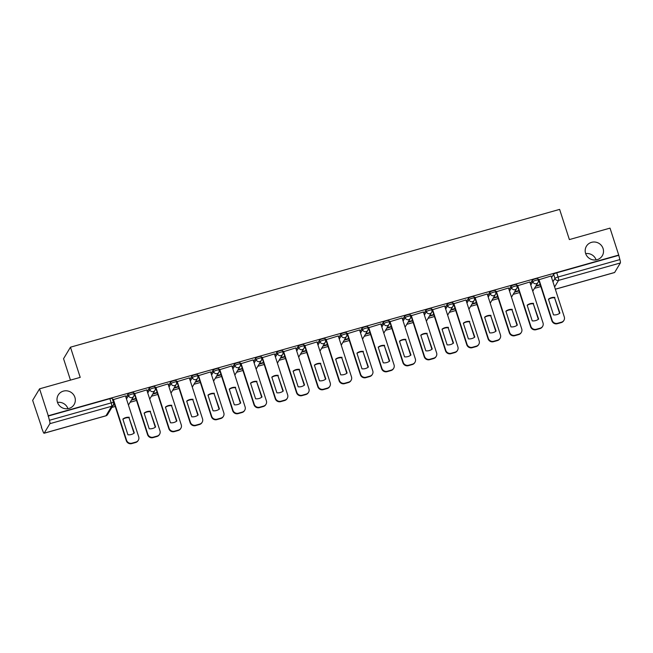 <?xml version="1.0" encoding="UTF-8"?>
<svg xmlns="http://www.w3.org/2000/svg" width="653" height="653" viewBox="0 0 653 653"><rect width="100%" height="100%" fill="white"/><g stroke="black" fill="none" stroke-linecap="round" stroke-linejoin="round"><path stroke-width="0.98" d="M74.899 397.326A9.256 8.913 -149 0 1 65.194 408.705A9.256 8.913 -149 0 1 58.231 395.024A9.256 8.913 -149 0 1 74.899 397.326M603.078 248.54A9.256 8.913 -149 0 1 593.365 259.918A9.256 8.913 -149 0 1 586.41 246.238A9.256 8.913 -149 0 1 603.078 248.54M133.457 392.6A2.89 0.522 162.1 0 0 133.481 392.477A2.89 0.522 162.1 0 0 131.131 392.698A2.89 0.522 162.1 0 0 128.004 394.134L128.486 395.628A2.89 0.522 -17.9 0 1 131.612 394.183A2.89 0.522 -17.9 0 1 133.963 393.963L133.481 392.477M154.737 386.6A2.89 0.522 162.1 0 0 154.761 386.486A2.89 0.522 162.1 0 0 152.41 386.698A2.89 0.522 162.1 0 0 149.284 388.143L149.766 389.629A2.89 0.522 -17.9 0 1 152.892 388.192A2.89 0.522 -17.9 0 1 155.243 387.972L154.761 386.486M176.016 380.609A2.89 0.522 162.1 0 0 176.041 380.487A2.89 0.522 162.1 0 0 173.69 380.707A2.89 0.522 162.1 0 0 170.564 382.144L171.045 383.637A2.89 0.522 -17.9 0 1 174.171 382.193A2.89 0.522 -17.9 0 1 176.522 381.981L176.041 380.487M197.296 374.618A2.89 0.522 162.1 0 0 197.32 374.496A2.89 0.522 162.1 0 0 194.969 374.716A2.89 0.522 162.1 0 0 191.843 376.152L192.325 377.638A2.89 0.522 -17.9 0 1 195.451 376.201A2.89 0.522 -17.9 0 1 197.802 375.981L197.32 374.496M218.575 368.619A2.89 0.522 162.1 0 0 218.6 368.496A2.89 0.522 162.1 0 0 216.249 368.716A2.89 0.522 162.1 0 0 213.123 370.161L213.604 371.647A2.89 0.522 -17.9 0 1 216.731 370.21A2.89 0.522 -17.9 0 1 219.081 369.99L218.6 368.496M239.855 362.627A2.89 0.522 162.1 0 0 239.88 362.505A2.89 0.522 162.1 0 0 237.529 362.725A2.89 0.522 162.1 0 0 234.403 364.162L234.884 365.656A2.89 0.522 -17.9 0 1 238.01 364.211A2.89 0.522 -17.9 0 1 240.361 363.99L239.88 362.505M261.135 356.628A2.89 0.522 162.1 0 0 261.159 356.514A2.89 0.522 162.1 0 0 258.808 356.726A2.89 0.522 162.1 0 0 255.682 358.171L256.164 359.656A2.89 0.522 -17.9 0 1 259.29 358.219A2.89 0.522 -17.9 0 1 261.641 357.999L261.159 356.514M282.414 350.637A2.89 0.522 162.1 0 0 282.439 350.514A2.89 0.522 162.1 0 0 280.096 350.734A2.89 0.522 162.1 0 0 276.962 352.171L277.443 353.665A2.89 0.522 -17.9 0 1 280.57 352.22A2.89 0.522 -17.9 0 1 282.92 352.008L282.439 350.514M303.694 344.645A2.89 0.522 162.1 0 0 303.718 344.523A2.89 0.522 162.1 0 0 301.376 344.743A2.89 0.522 162.1 0 0 298.241 346.18L298.723 347.665A2.89 0.522 -17.9 0 1 301.849 346.229A2.89 0.522 -17.9 0 1 304.2 346.008L303.718 344.523M324.974 338.646A2.89 0.522 162.1 0 0 324.998 338.532A2.89 0.522 162.1 0 0 322.655 338.744A2.89 0.522 162.1 0 0 319.521 340.189L320.003 341.674A2.89 0.522 -17.9 0 1 323.129 340.237A2.89 0.522 -17.9 0 1 325.48 340.017L324.998 338.532M346.253 332.655A2.89 0.522 162.1 0 0 346.278 332.532A2.89 0.522 162.1 0 0 343.935 332.752A2.89 0.522 162.1 0 0 340.801 334.189L341.282 335.683A2.89 0.522 -17.9 0 1 344.409 334.238A2.89 0.522 -17.9 0 1 346.759 334.026L346.278 332.532M367.533 326.663A2.89 0.522 162.1 0 0 367.566 326.541A2.89 0.522 162.1 0 0 365.215 326.753A2.89 0.522 162.1 0 0 362.08 328.198L362.562 329.683A2.89 0.522 -17.9 0 1 365.696 328.247A2.89 0.522 -17.9 0 1 368.039 328.026L367.566 326.541M388.813 320.664A2.89 0.522 162.1 0 0 388.845 320.541A2.89 0.522 162.1 0 0 386.494 320.762A2.89 0.522 162.1 0 0 383.36 322.198L383.842 323.692A2.89 0.522 -17.9 0 1 386.976 322.247A2.89 0.522 -17.9 0 1 389.319 322.035L388.845 320.541M410.1 314.673A2.89 0.522 162.1 0 0 410.125 314.55A2.89 0.522 162.1 0 0 407.774 314.77A2.89 0.522 162.1 0 0 404.64 316.207L405.121 317.693A2.89 0.522 -17.9 0 1 408.256 316.256A2.89 0.522 -17.9 0 1 410.598 316.036L410.125 314.55M431.38 308.673A2.89 0.522 162.1 0 0 431.404 308.559A2.89 0.522 162.1 0 0 429.054 308.771A2.89 0.522 162.1 0 0 425.919 310.216L426.401 311.701A2.89 0.522 -17.9 0 1 429.535 310.265A2.89 0.522 -17.9 0 1 431.878 310.044L431.404 308.559M452.66 302.682A2.89 0.522 162.1 0 0 452.684 302.559A2.89 0.522 162.1 0 0 450.333 302.78A2.89 0.522 162.1 0 0 447.199 304.216L447.68 305.71A2.89 0.522 -17.9 0 1 450.815 304.265A2.89 0.522 -17.9 0 1 453.166 304.053L452.684 302.559M473.939 296.691A2.89 0.522 162.1 0 0 473.964 296.568A2.89 0.522 162.1 0 0 471.613 296.78A2.89 0.522 162.1 0 0 468.479 298.225L468.96 299.711A2.89 0.522 -17.9 0 1 472.095 298.274A2.89 0.522 -17.9 0 1 474.445 298.054L473.964 296.568M495.219 290.691A2.89 0.522 162.1 0 0 495.243 290.569A2.89 0.522 162.1 0 0 492.893 290.789A2.89 0.522 162.1 0 0 489.758 292.226L490.24 293.719A2.89 0.522 -17.9 0 1 493.374 292.275A2.89 0.522 -17.9 0 1 495.725 292.062L495.243 290.569M516.499 284.7A2.89 0.522 162.1 0 0 516.523 284.577A2.89 0.522 162.1 0 0 514.172 284.798A2.89 0.522 162.1 0 0 511.038 286.234L511.519 287.72A2.89 0.522 -17.9 0 1 514.654 286.283A2.89 0.522 -17.9 0 1 517.005 286.063L516.523 284.577M537.778 278.7A2.89 0.522 162.1 0 0 537.803 278.586A2.89 0.522 162.1 0 0 535.452 278.798A2.89 0.522 162.1 0 0 532.317 280.243L532.799 281.729A2.89 0.522 -17.9 0 1 535.933 280.292A2.89 0.522 -17.9 0 1 538.284 280.072L537.803 278.586M57.497 402.411A9.256 8.913 -149 0 1 67.936 408.68M585.668 253.625A9.256 8.913 -149 0 1 596.107 259.894M39.564 388.829L80.213 377.377L70.459 347.192L559.621 209.393L569.375 239.578L610.024 228.126L618.726 255.062L48.265 415.765L39.564 388.829L32.65 400.338L41.637 427.193M111.867 407.407L115.238 406.46M130.143 402.264L136.518 400.46M151.423 396.265L157.797 394.469M172.702 390.274L179.077 388.478M193.982 384.274L200.357 382.478M215.261 378.283L221.636 376.487M236.541 372.292L242.916 370.488M257.821 366.292L264.196 364.496M279.1 360.301L285.475 358.505M300.38 354.301L306.763 352.506M321.66 348.31L328.043 346.514M342.939 342.319L349.322 340.515M364.219 336.319L370.602 334.524M385.499 330.328L391.882 328.532M406.778 324.329L413.161 322.533M428.058 318.338L434.441 316.542M449.337 312.346L455.721 310.542M470.617 306.347L477 304.551M491.897 300.356L498.28 298.56M513.176 294.356L519.559 292.56M534.456 288.365L540.839 286.569M70.467 380.119L63.553 358.701L70.459 347.192M41.351 427.274L42.91 431.135A2.89 0.58 -105.7 0 0 44.094 433.249A2.89 0.58 -105.7 0 0 44.184 433.168L49.889 423.675A2.89 0.58 -105.7 0 0 49.416 420.295L111.206 402.885A2.89 0.522 -17.9 0 1 113.557 402.672L112.202 398.469A2.89 0.522 -17.9 0 0 109.851 398.689L111.206 402.885A2.89 0.58 -105.7 0 1 111.679 406.264L49.889 423.675M48.265 415.765L49.416 420.295M551.589 277.598L553.597 274.244L554.952 278.439A2.89 0.522 -17.9 0 1 558.086 277.003L619.877 259.592A2.89 0.58 74.3 0 1 620.35 262.971L614.644 272.472A2.89 0.58 74.3 0 1 614.555 272.546A2.89 0.58 74.3 0 1 614.44 272.53M619.877 259.592L618.726 255.062M551.075 275.999L538.66 279.819M529.795 281.998L517.38 285.818M508.516 287.989L496.1 291.809M487.236 293.981L474.821 297.801M465.956 299.98L453.541 303.8M444.677 305.971L432.262 309.791M423.389 311.971L410.982 315.791M402.109 317.962L389.702 321.782M380.83 323.953L368.423 327.773M359.55 329.953L347.143 333.773M338.27 335.944L325.863 339.764M316.991 341.943L304.584 345.764M295.711 347.935L283.296 351.755M274.431 353.926L262.016 357.746M253.152 359.925L240.737 363.745M231.872 365.917L219.457 369.737M210.593 371.916L198.177 375.736M189.313 377.907L176.898 381.727M168.033 383.899L155.618 387.719M146.754 389.898L134.338 393.718M125.474 395.889L113.059 399.709M125.988 397.489L128.004 394.134M147.268 391.49L149.284 388.143M168.547 385.499L170.564 382.144M189.827 379.499L191.843 376.152M211.107 373.508L213.123 370.161M232.386 367.517L234.403 364.162M253.666 361.517L255.682 358.171M274.946 355.526L276.962 352.171M296.225 349.526L298.241 346.18M317.513 343.535L319.521 340.189M338.793 337.544L340.801 334.189M360.072 331.544L362.08 328.198M381.352 325.553L383.36 322.198M402.632 319.554L404.64 316.207M423.911 313.562L425.919 310.216M445.191 307.571L447.199 304.216M466.471 301.572L468.479 298.225M487.75 295.58L489.758 292.226M509.03 289.589L511.038 286.234M530.309 283.59L532.317 280.243M113.157 405.26L114.716 404.819M131.433 400.109L135.995 398.828M152.712 394.118L157.275 392.837M173.992 388.127L178.555 386.837M195.271 382.127L199.834 380.846M216.551 376.136L221.114 374.846M237.831 370.137L242.394 368.855M259.11 364.145L263.673 362.864M280.39 358.154L284.953 356.865M301.67 352.155L306.233 350.873M322.949 346.163L327.512 344.874M344.229 340.172L348.792 338.883M365.509 334.173L370.071 332.891M386.788 328.181L391.351 326.892M408.068 322.182L412.631 320.901M429.348 316.191L433.91 314.901M450.627 310.199L455.19 308.91M471.907 304.2L476.47 302.919M493.186 298.209L497.749 296.919M514.466 292.209L519.029 290.928M535.746 286.218L540.309 284.937M540.186 284.553L536.048 285.712M48.061 416.1L109.851 398.689M618.522 255.396L556.731 272.807A2.89 0.522 162.1 0 0 553.597 274.244M518.906 290.544L514.768 291.711M497.627 296.535L493.488 297.703M476.347 302.535L472.209 303.694M455.068 308.526L450.929 309.693M433.788 314.526L429.65 315.685M412.508 320.517L408.37 321.684M391.229 326.508L387.09 327.675M369.949 332.508L365.811 333.667M348.669 338.499L344.531 339.666M327.39 344.49L323.251 345.657M306.11 350.49L301.972 351.657M284.83 356.481L280.692 357.648M263.551 362.48L259.412 363.639M242.271 368.472L238.133 369.639M220.992 374.463L216.853 375.63M199.704 380.462L195.573 381.63M178.424 386.454L174.294 387.621M157.144 392.453L153.014 393.612M135.865 398.444L131.735 399.612M114.585 404.436L113.434 404.762M548.512 299.401A9.044 8.701 -149 0 1 554.593 297.833L559.597 313.318M538.905 279.337L552.16 320.37A4.342 4.179 31 0 0 557.564 323.284L561.515 322.166A4.342 4.179 31 0 0 563.931 320.337L563.661 320.778A4.342 4.179 -149 0 1 561.254 322.606L557.303 323.717A4.342 4.179 -149 0 1 551.899 320.811L538.627 279.737M554.862 297.401A9.044 8.701 -149 0 0 548.447 299.205L553.507 314.885A9.044 8.701 -149 0 0 559.923 313.081L554.593 297.833M563.931 320.337A4.342 4.179 31 0 0 564.298 316.95L551.042 275.917M527.232 305.392A9.044 8.701 -149 0 1 533.313 303.833L538.317 319.317M517.625 285.328L530.881 326.369A4.342 4.179 31 0 0 536.284 329.275L540.235 328.165A4.342 4.179 31 0 0 542.651 326.337L542.382 326.769A4.342 4.179 -149 0 1 539.974 328.598L536.023 329.708A4.342 4.179 -149 0 1 530.62 326.802L517.347 285.728M533.583 303.392A9.044 8.701 -149 0 0 527.167 305.204L532.228 320.876A9.044 8.701 -149 0 0 538.643 319.072L533.313 303.833M542.651 326.337A4.342 4.179 31 0 0 543.018 322.949L529.763 281.908M505.953 311.391A9.044 8.701 -149 0 1 512.034 309.824L517.037 325.308M496.345 291.32L509.601 332.361A4.342 4.179 31 0 0 515.005 335.267L518.955 334.156A4.342 4.179 31 0 0 521.372 332.328L521.102 332.769A4.342 4.179 -149 0 1 518.694 334.589L514.744 335.707A4.342 4.179 -149 0 1 509.34 332.801L496.068 291.72M512.295 309.391A9.044 8.701 -149 0 0 505.887 311.195L510.948 326.875A9.044 8.701 -149 0 0 517.364 325.072L512.034 309.824M521.372 332.328A4.342 4.179 31 0 0 521.739 328.941L508.483 287.9M484.673 317.382A9.044 8.701 -149 0 1 490.754 315.823L495.758 331.308M475.066 297.319L488.322 338.36A4.342 4.179 31 0 0 493.725 341.266L497.676 340.148A4.342 4.179 31 0 0 500.092 338.319L499.823 338.76A4.342 4.179 -149 0 1 497.415 340.588L493.464 341.699A4.342 4.179 -149 0 1 488.06 338.793L474.788 297.719M491.015 315.383A9.044 8.701 -149 0 0 484.608 317.187L489.668 332.867A9.044 8.701 -149 0 0 496.084 331.063L490.754 315.823M500.092 338.319A4.342 4.179 31 0 0 500.459 334.94L487.203 293.899M463.393 323.374A9.044 8.701 -149 0 1 469.474 321.815L474.478 337.299M453.786 303.31L467.042 344.351A4.342 4.179 31 0 0 472.445 347.257L476.396 346.147A4.342 4.179 31 0 0 478.804 344.319L478.543 344.751A4.342 4.179 -149 0 1 476.135 346.58L472.184 347.698A4.342 4.179 -149 0 1 466.781 344.784L453.509 303.71M469.736 321.382A9.044 8.701 -149 0 0 463.328 323.186L468.389 338.866A9.044 8.701 -149 0 0 474.804 337.054L469.474 321.815M478.804 344.319A4.342 4.179 31 0 0 479.18 340.931L465.924 299.89M442.114 329.373A9.044 8.701 -149 0 1 448.195 327.806L453.198 343.29M432.506 309.31L445.762 350.343A4.342 4.179 31 0 0 451.166 353.257L455.117 352.138A4.342 4.179 31 0 0 457.524 350.31L457.263 350.751A4.342 4.179 -149 0 1 454.855 352.579L450.905 353.689A4.342 4.179 -149 0 1 445.501 350.783L432.229 309.71M448.456 327.373A9.044 8.701 -149 0 0 442.048 329.177L447.109 344.857A9.044 8.701 -149 0 0 453.525 343.054L448.195 327.806M457.524 350.31A4.342 4.179 31 0 0 457.9 346.923L444.644 305.89M420.834 335.364A9.044 8.701 -149 0 1 426.915 333.805L431.919 349.29M411.227 315.301L424.483 356.342A4.342 4.179 31 0 0 429.886 359.248L433.837 358.13A4.342 4.179 31 0 0 436.245 356.309L435.984 356.742A4.342 4.179 -149 0 1 433.576 358.57L429.625 359.681A4.342 4.179 -149 0 1 424.221 356.775L410.949 315.701M427.176 333.365A9.044 8.701 -149 0 0 420.769 335.177L425.829 350.849A9.044 8.701 -149 0 0 432.245 349.045L426.915 333.805M436.245 356.309A4.342 4.179 31 0 0 436.62 352.922L423.364 311.881M399.554 341.364A9.044 8.701 -149 0 1 405.635 339.797L410.639 355.281M389.947 321.292L403.203 362.333A4.342 4.179 31 0 0 408.607 365.239L412.557 364.129A4.342 4.179 31 0 0 414.965 362.301L414.704 362.741A4.342 4.179 -149 0 1 412.296 364.562L408.345 365.68A4.342 4.179 -149 0 1 402.942 362.774L389.67 321.692M405.897 339.364A9.044 8.701 -149 0 0 399.489 341.168L404.55 356.848A9.044 8.701 -149 0 0 410.966 355.036L405.635 339.797M414.965 362.301A4.342 4.179 31 0 0 415.341 358.913L402.085 317.872M378.275 347.355A9.044 8.701 -149 0 1 384.356 345.796L389.359 361.28M368.667 327.292L381.923 368.333A4.342 4.179 31 0 0 387.327 371.239L391.278 370.12A4.342 4.179 31 0 0 393.686 368.292L393.424 368.733A4.342 4.179 -149 0 1 391.016 370.561L387.066 371.671A4.342 4.179 -149 0 1 381.654 368.765L368.39 327.692M384.617 345.355A9.044 8.701 -149 0 0 378.209 347.159L383.27 362.839A9.044 8.701 -149 0 0 389.686 361.036L384.356 345.796M393.686 368.292A4.342 4.179 31 0 0 394.061 364.913L380.805 323.872M356.995 353.346A9.044 8.701 -149 0 1 363.076 351.787L368.08 367.272M347.388 333.283L360.644 374.324A4.342 4.179 31 0 0 366.047 377.23L369.998 376.12A4.342 4.179 31 0 0 372.406 374.291L372.145 374.724A4.342 4.179 -149 0 1 369.737 376.552L365.786 377.671A4.342 4.179 -149 0 1 360.374 374.757L347.11 333.683M363.337 351.347A9.044 8.701 -149 0 0 356.93 353.159L361.991 368.839A9.044 8.701 -149 0 0 368.406 367.027L363.076 351.787M372.406 374.291A4.342 4.179 31 0 0 372.781 370.904L359.525 329.863M335.707 359.346A9.044 8.701 -149 0 1 341.797 357.779L346.8 373.263M326.108 339.282L339.364 380.315A4.342 4.179 31 0 0 344.768 383.229L348.718 382.111A4.342 4.179 31 0 0 351.126 380.283L350.865 380.723A4.342 4.179 -149 0 1 348.457 382.544L344.498 383.662A4.342 4.179 -149 0 1 339.095 380.756L325.831 339.682M342.058 357.346A9.044 8.701 -149 0 0 335.65 359.15L340.711 374.83A9.044 8.701 -149 0 0 347.127 373.026L341.797 357.779M351.126 380.283A4.342 4.179 31 0 0 351.502 376.895L338.246 335.862M314.428 365.337A9.044 8.701 -149 0 1 320.517 363.778L325.521 379.262M304.829 345.274L318.084 386.315A4.342 4.179 31 0 0 323.488 389.221L327.439 388.102A4.342 4.179 31 0 0 329.847 386.282L329.585 386.715A4.342 4.179 -149 0 1 327.177 388.543L323.219 389.653A4.342 4.179 -149 0 1 317.815 386.747L304.551 345.674M320.778 363.337A9.044 8.701 -149 0 0 314.371 365.149L319.431 380.821A9.044 8.701 -149 0 0 325.847 379.018L320.517 363.778M329.847 386.282A4.342 4.179 31 0 0 330.222 382.895L316.966 341.854M293.148 371.337A9.044 8.701 -149 0 1 299.237 369.769L304.241 385.254M283.549 351.265L296.797 392.306A4.342 4.179 31 0 0 302.208 395.212L306.159 394.102A4.342 4.179 31 0 0 308.567 392.273L308.306 392.706A4.342 4.179 -149 0 1 305.898 394.534L301.939 395.653A4.342 4.179 -149 0 1 296.535 392.747L283.271 351.665M299.498 369.337A9.044 8.701 -149 0 0 293.091 371.141L298.152 386.821A9.044 8.701 -149 0 0 304.567 385.009L299.237 369.769M308.567 392.273A4.342 4.179 31 0 0 308.942 388.886L295.687 347.845M271.868 377.328A9.044 8.701 -149 0 1 277.958 375.761L282.961 391.253M262.269 357.264L275.517 398.297A4.342 4.179 31 0 0 280.929 401.211L284.879 400.093A4.342 4.179 31 0 0 287.287 398.265L287.026 398.705A4.342 4.179 -149 0 1 284.618 400.534L280.659 401.644A4.342 4.179 -149 0 1 275.256 398.738L261.992 357.664M278.219 375.328A9.044 8.701 -149 0 0 271.811 377.132L276.872 392.812A9.044 8.701 -149 0 0 283.288 391.008L277.958 375.761M287.287 398.265A4.342 4.179 31 0 0 287.663 394.885L274.407 353.844M250.589 383.319A9.044 8.701 -149 0 1 256.678 381.76L261.682 397.244M240.99 363.256L254.237 404.297A4.342 4.179 31 0 0 259.641 407.203L263.6 406.093A4.342 4.179 31 0 0 266.008 404.264L265.747 404.697A4.342 4.179 -149 0 1 263.339 406.525L259.38 407.643A4.342 4.179 -149 0 1 253.976 404.729L240.712 363.656M256.939 381.319A9.044 8.701 -149 0 0 250.532 383.131L255.592 398.803A9.044 8.701 -149 0 0 262.008 397L256.678 381.76M266.008 404.264A4.342 4.179 31 0 0 266.383 400.877L253.127 359.836M229.309 389.319A9.044 8.701 -149 0 1 235.398 387.751L240.402 403.236M219.702 369.247L232.958 410.288A4.342 4.179 31 0 0 238.361 413.202L242.32 412.084A4.342 4.179 31 0 0 244.728 410.255L244.467 410.696A4.342 4.179 -149 0 1 242.059 412.516L238.1 413.635A4.342 4.179 -149 0 1 232.697 410.729L219.432 369.655M235.66 387.319A9.044 8.701 -149 0 0 229.252 389.123L234.313 404.803A9.044 8.701 -149 0 0 240.728 402.999L235.398 387.751M244.728 410.255A4.342 4.179 31 0 0 245.104 406.868L231.848 365.827M208.029 395.31A9.044 8.701 -149 0 1 214.119 393.751L219.122 409.235M198.422 375.246L211.678 416.288A4.342 4.179 31 0 0 217.082 419.193L221.041 418.075A4.342 4.179 31 0 0 223.448 416.255L223.187 416.687A4.342 4.179 -149 0 1 220.779 418.516L216.82 419.626A4.342 4.179 -149 0 1 211.417 416.72L198.153 375.646M214.38 393.31A9.044 8.701 -149 0 0 207.972 395.114L213.033 410.794A9.044 8.701 -149 0 0 219.449 408.99L214.119 393.751M223.448 416.255A4.342 4.179 31 0 0 223.824 412.867L210.568 371.826M186.75 401.309A9.044 8.701 -149 0 1 192.839 399.742L197.843 415.226M177.143 381.238L190.398 422.279A4.342 4.179 31 0 0 195.802 425.185L199.761 424.075A4.342 4.179 31 0 0 202.169 422.246L201.908 422.679A4.342 4.179 -149 0 1 199.5 424.507L195.541 425.625A4.342 4.179 -149 0 1 190.137 422.72L176.873 381.638M193.1 399.31A9.044 8.701 -149 0 0 186.693 401.113L191.753 416.794A9.044 8.701 -149 0 0 198.169 414.981L192.839 399.742M202.169 422.246A4.342 4.179 31 0 0 202.544 418.859L189.288 377.818M165.47 407.301A9.044 8.701 -149 0 1 171.559 405.733L176.563 421.226M155.863 387.237L169.119 428.27A4.342 4.179 31 0 0 174.522 431.184L178.481 430.066A4.342 4.179 31 0 0 180.889 428.237L180.628 428.678A4.342 4.179 -149 0 1 178.22 430.507L174.261 431.617A4.342 4.179 -149 0 1 168.858 428.711L155.594 387.637M171.821 405.301A9.044 8.701 -149 0 0 165.413 407.105L170.474 422.785A9.044 8.701 -149 0 0 176.881 420.981L171.559 405.733M180.889 428.237A4.342 4.179 31 0 0 181.265 424.85L168.009 383.817M144.191 413.292A9.044 8.701 -149 0 1 150.28 411.733L155.283 427.217M134.583 393.228L147.839 434.269A4.342 4.179 31 0 0 153.243 437.175L157.202 436.065A4.342 4.179 31 0 0 159.61 434.237L159.348 434.669A4.342 4.179 -149 0 1 156.94 436.498L152.982 437.616A4.342 4.179 -149 0 1 147.578 434.702L134.314 393.628M150.541 411.292A9.044 8.701 -149 0 0 144.133 413.104L149.194 428.776A9.044 8.701 -149 0 0 155.602 426.972L150.28 411.733M159.61 434.237A4.342 4.179 31 0 0 159.985 430.849L146.729 389.808M122.911 419.291A9.044 8.701 -149 0 1 129 417.724L134.004 433.208M113.304 399.22L126.56 440.261A4.342 4.179 31 0 0 131.963 443.167L135.922 442.057A4.342 4.179 31 0 0 138.33 440.228L138.069 440.669A4.342 4.179 -149 0 1 135.661 442.489L131.702 443.607A4.342 4.179 -149 0 1 126.298 440.702L113.034 399.62M129.261 417.291A9.044 8.701 -149 0 0 122.854 419.095L127.915 434.776A9.044 8.701 -149 0 0 134.322 432.972L129 417.724M138.33 440.228A4.342 4.179 31 0 0 138.705 436.841L125.449 395.8M44.184 433.168L105.974 415.765L111.679 406.264A2.89 2.783 31 0 0 113.287 405.048A2.89 2.89 0 0 0 113.557 402.672M552.944 281.794L554.952 278.439A2.89 2.783 -149 0 0 558.56 280.382L554.609 286.953M555.328 289.181L614.644 272.472M620.35 262.971L558.56 280.382A2.89 0.58 -105.7 0 0 558.086 277.003L556.731 272.807M126.47 398.975L128.486 395.628A2.89 2.783 31 0 0 132.086 397.563A2.89 2.783 -149 0 0 133.694 396.347A2.89 2.89 0 0 0 133.963 393.963M147.749 392.984L149.766 389.629A2.89 2.783 31 0 0 153.365 391.571A2.89 2.783 -149 0 0 154.973 390.347A2.89 2.89 0 0 0 155.243 387.972M169.029 386.984L171.045 383.637A2.89 2.783 31 0 0 174.645 385.572A2.89 2.783 -149 0 0 176.253 384.356A2.89 2.89 0 0 0 176.522 381.981M190.309 380.993L192.325 377.638A2.89 2.783 31 0 0 195.924 379.581A2.89 2.783 -149 0 0 197.532 378.365A2.89 2.89 0 0 0 197.802 375.981M211.588 374.993L213.604 371.647A2.89 2.783 31 0 0 217.204 373.581A2.89 2.783 -149 0 0 218.812 372.365A2.89 2.89 0 0 0 219.081 369.99M232.868 369.002L234.884 365.656A2.89 2.783 31 0 0 238.484 367.59A2.89 2.783 -149 0 0 240.092 366.374A2.89 2.89 0 0 0 240.361 363.99M254.148 363.011L256.164 359.656A2.89 2.783 31 0 0 259.763 361.599A2.89 2.783 -149 0 0 261.371 360.374A2.89 2.89 0 0 0 261.641 357.999M275.427 357.011L277.443 353.665A2.89 2.783 31 0 0 281.043 355.599A2.89 2.783 -149 0 0 282.651 354.383A2.89 2.89 0 0 0 282.92 352.008M296.707 351.02L298.723 347.665A2.89 2.783 31 0 0 302.323 349.608A2.89 2.783 -149 0 0 303.931 348.392A2.89 2.89 0 0 0 304.2 346.008M317.987 345.021L320.003 341.674A2.89 2.783 31 0 0 323.602 343.617A2.89 2.783 -149 0 0 325.21 342.392A2.89 2.89 0 0 0 325.48 340.017M339.266 339.029L341.282 335.683A2.89 2.783 31 0 0 344.882 337.617A2.89 2.783 -149 0 0 346.49 336.401A2.89 2.89 0 0 0 346.759 334.026M360.546 333.038L362.562 329.683A2.89 2.783 31 0 0 366.162 331.626A2.89 2.783 -149 0 0 367.77 330.41A2.89 2.89 0 0 0 368.039 328.026M381.825 327.039L383.842 323.692A2.89 2.783 31 0 0 387.441 325.627A2.89 2.783 -149 0 0 389.049 324.41A2.89 2.89 0 0 0 389.319 322.035M403.113 321.047L405.121 317.693A2.89 2.783 31 0 0 408.721 319.635A2.89 2.783 -149 0 0 410.329 318.419A2.89 2.89 0 0 0 410.598 316.036M424.393 315.048L426.401 311.701A2.89 2.783 31 0 0 430 313.644A2.89 2.783 -149 0 0 431.609 312.42A2.89 2.89 0 0 0 431.878 310.044M445.673 309.057L447.68 305.71A2.89 2.783 31 0 0 451.28 307.645A2.89 2.783 -149 0 0 452.888 306.428A2.89 2.89 0 0 0 453.166 304.053M466.952 303.065L468.96 299.711A2.89 2.783 31 0 0 472.56 301.653A2.89 2.783 -149 0 0 474.168 300.437A2.89 2.89 0 0 0 474.445 298.054M488.232 297.066L490.24 293.719A2.89 2.783 31 0 0 493.839 295.654A2.89 2.783 -149 0 0 495.447 294.438A2.89 2.89 0 0 0 495.725 292.062M509.511 291.075L511.519 287.72A2.89 2.783 31 0 0 515.119 289.663A2.89 2.783 -149 0 0 516.727 288.446A2.89 2.89 0 0 0 517.005 286.063M530.791 285.083L532.799 281.729A2.89 2.783 31 0 0 536.399 283.671A2.89 2.783 -149 0 0 538.007 282.447A2.89 2.89 0 0 0 538.284 280.072M538.26 280.194A2.89 2.783 -149 0 1 538.007 282.447L532.758 291.189M516.98 286.185A2.89 2.783 -149 0 1 516.727 288.446L511.479 297.18M495.7 292.185A2.89 2.783 -149 0 1 495.447 294.438L490.199 303.18M474.413 298.176A2.89 2.783 -149 0 1 474.168 300.437L468.919 309.171M453.133 304.167A2.89 2.783 -149 0 1 452.888 306.428L447.64 315.17M431.853 310.167A2.89 2.783 -149 0 1 431.609 312.42L426.36 321.162M410.574 316.158A2.89 2.783 -149 0 1 410.329 318.419L405.08 327.153M389.294 322.158A2.89 2.783 -149 0 1 389.049 324.41L383.801 333.152M368.014 328.149A2.89 2.783 -149 0 1 367.77 330.41L362.521 339.144M346.735 334.14A2.89 2.783 -149 0 1 346.49 336.401L341.241 345.143M325.455 340.14A2.89 2.783 -149 0 1 325.21 342.392L319.962 351.134M304.176 346.131A2.89 2.783 -149 0 1 303.931 348.392L298.682 357.126M282.896 352.122A2.89 2.783 -149 0 1 282.651 354.383L277.403 363.125M261.616 358.122A2.89 2.783 -149 0 1 261.371 360.374L256.123 369.116M240.337 364.113A2.89 2.783 -149 0 1 240.092 366.374L234.843 375.108M219.057 370.112A2.89 2.783 -149 0 1 218.812 372.365L213.564 381.107M197.777 376.104A2.89 2.783 -149 0 1 197.532 378.365L192.284 387.098M176.498 382.095A2.89 2.783 -149 0 1 176.253 384.356L171.004 393.098M155.218 388.094A2.89 2.783 -149 0 1 154.973 390.347L149.725 399.089M133.938 394.086A2.89 2.783 -149 0 1 133.694 396.347L128.445 405.08M44.094 433.249L105.884 415.839A2.89 2.89 0 0 0 107.582 414.541A2.89 2.783 31 0 1 105.974 415.765A2.89 0.58 74.3 0 1 105.884 415.839A2.89 0.58 74.3 0 1 105.77 415.822M552.16 320.37L551.899 320.811M557.564 323.284L557.303 323.717M561.515 322.166L561.254 322.606M530.881 326.369L530.62 326.802M536.284 329.275L536.023 329.708M540.235 328.165L539.974 328.598M509.601 332.361L509.34 332.801M515.005 335.267L514.744 335.707M518.955 334.156L518.694 334.589M488.322 338.36L488.06 338.793M493.725 341.266L493.464 341.699M497.676 340.148L497.415 340.588M467.042 344.351L466.781 344.784M472.445 347.257L472.184 347.698M476.396 346.147L476.135 346.58M445.762 350.343L445.501 350.783M451.166 353.257L450.905 353.689M455.117 352.138L454.855 352.579M424.483 356.342L424.221 356.775M429.886 359.248L429.625 359.681M433.837 358.13L433.576 358.57M403.203 362.333L402.942 362.774M408.607 365.239L408.345 365.68M412.557 364.129L412.296 364.562M381.923 368.333L381.654 368.765M387.327 371.239L387.066 371.671M391.278 370.12L391.016 370.561M360.644 374.324L360.374 374.757M366.047 377.23L365.786 377.671M369.998 376.12L369.737 376.552M339.364 380.315L339.095 380.756M344.768 383.229L344.498 383.662M348.718 382.111L348.457 382.544M318.084 386.315L317.815 386.747M323.488 389.221L323.219 389.653M327.439 388.102L327.177 388.543M296.797 392.306L296.535 392.747M302.208 395.212L301.939 395.653M306.159 394.102L305.898 394.534M275.517 398.297L275.256 398.738M280.929 401.211L280.659 401.644M284.879 400.093L284.618 400.534M254.237 404.297L253.976 404.729M259.641 407.203L259.38 407.643M263.6 406.093L263.339 406.525M232.958 410.288L232.697 410.729M238.361 413.202L238.1 413.635M242.32 412.084L242.059 412.516M211.678 416.288L211.417 416.72M217.082 419.193L216.82 419.626M221.041 418.075L220.779 418.516M190.398 422.279L190.137 422.72M195.802 425.185L195.541 425.625M199.761 424.075L199.5 424.507M169.119 428.27L168.858 428.711M174.522 431.184L174.261 431.617M178.481 430.066L178.22 430.507M147.839 434.269L147.578 434.702M153.243 437.175L152.982 437.616M157.202 436.065L156.94 436.498M126.56 440.261L126.298 440.702M131.963 443.167L131.702 443.607M135.922 442.057L135.661 442.489M107.582 414.541L113.287 405.048M555.344 289.23L614.555 272.546"/></g></svg>
